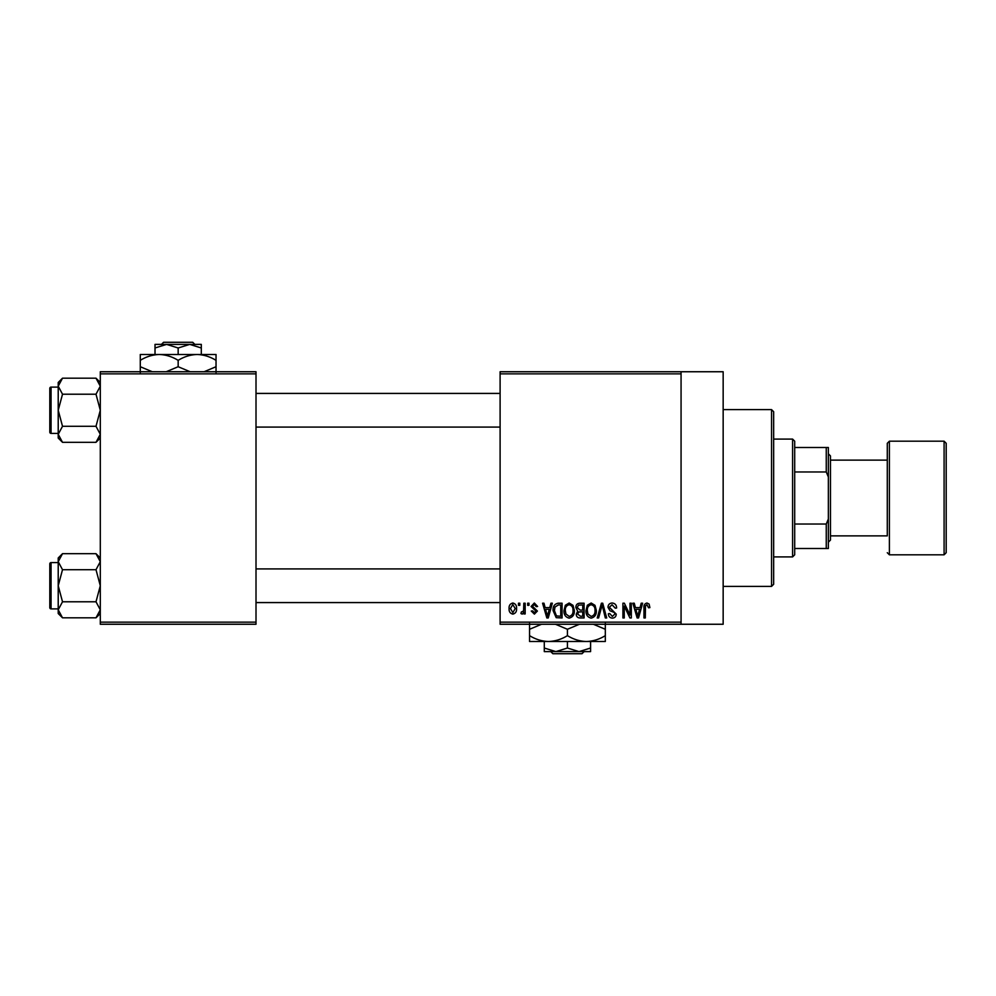 <?xml version="1.0" encoding="UTF-8"?>
<svg xmlns="http://www.w3.org/2000/svg" width="996" height="996" viewBox="0 0 996 996"><rect width="100%" height="100%" fill="white"/><g stroke="black" fill="none" stroke-linecap="round" stroke-linejoin="round"><path stroke-width="1.49" d="M681.065 371.745L681.065 373.849L500.104 373.849L500.104 371.745L723.158 371.745L723.158 624.255L500.104 624.255L500.104 622.151L681.065 622.151L681.065 624.255M518.468 603.215L519.812 603.215L519.812 605.319L518.468 605.319L518.468 603.215M527.656 603.215L528.988 603.215L528.988 605.319L527.656 605.319L527.656 603.215M550.925 603.215L552.332 603.215L548.248 617.943L546.841 617.943L542.571 603.215L543.978 603.215L545.136 607.61L549.767 607.61L550.925 603.215M572.999 605.331L574.331 610.386C574.617 614.557 572.887 617.147 569.152 618.13C565.479 617.171 563.761 614.644 563.997 610.56L565.33 605.269L569.164 603.016L572.999 605.331M594.998 605.331L596.33 610.386C596.616 614.557 594.886 617.147 591.151 618.13C587.478 617.171 585.76 614.644 585.997 610.56L587.329 605.269L591.163 603.016L594.998 605.331M612.167 603.016C615.067 603.339 616.536 604.995 616.599 607.996L615.267 608.183L612.042 604.746L609.328 607.261L616.225 614.096C616.126 616.586 614.856 617.931 612.403 618.13C609.801 617.881 608.469 616.412 608.382 613.735L609.714 613.536L612.366 616.412L614.881 614.046L614.457 612.54L610.025 610.797L607.996 607.286C608.145 604.622 609.527 603.203 612.167 603.016M641.212 603.215L642.619 603.215L638.548 617.943L637.141 617.943L632.858 603.215L634.265 603.215L635.423 607.61L640.055 607.61L641.212 603.215M500.104 373.849L500.104 622.151M681.065 373.849L681.065 622.151M649.093 604.062L649.89 607.61L648.545 607.797L646.927 604.746L645.483 605.854L645.296 617.943L643.951 617.943L643.951 607.946C643.628 605.257 644.636 603.613 646.989 603.016L649.093 604.062M629.995 603.215L631.327 603.215L631.327 617.943L629.908 617.943L624.255 606.128L624.255 617.943L622.911 617.943L622.911 603.215L624.355 603.215L629.995 615.005L629.995 603.215M601.422 603.215L602.729 603.215L606.701 617.943L605.319 617.943L602.157 604.933L598.621 617.943L597.214 617.943L601.422 603.215M579.933 603.215L584.079 603.215L584.079 617.943L579.921 617.943C577.58 617.844 576.36 616.611 576.236 614.233L577.68 611.146L575.862 607.535C575.887 604.771 577.244 603.327 579.933 603.215M558.158 603.215L562.08 603.215L562.08 617.943L556.216 617.669L553.091 610.66C552.743 606.464 554.436 603.987 558.158 603.215M534.329 603.016L537.603 606.464L536.259 606.651L534.242 604.547L532.437 606.215L537.404 611.058L534.391 614.121L531.279 611.058L532.623 610.859L534.342 612.59L536.072 611.283L531.092 606.477L534.329 603.016M523.821 603.215L525.166 603.215L525.166 613.922L523.821 613.922L523.821 612.216L522.228 614.121L520.958 613.536L521.344 612.005L523.572 610.959L523.821 603.215M512.828 603.016C515.53 603.701 516.775 605.556 516.551 608.568C516.787 611.594 515.542 613.436 512.828 614.121C510.151 613.449 508.906 611.644 509.093 608.681C508.832 605.605 510.077 603.725 512.828 603.016M256.009 624.255L100.297 624.255L100.297 622.151L256.009 622.151L256.009 624.255M256.009 373.849L100.297 373.849L100.297 371.745L256.009 371.745L256.009 622.151M100.297 373.849L100.297 622.151M638.361 613.623L639.606 609.328L635.884 609.328L637.739 616.412L638.361 613.623M591.138 616.412C594.014 615.615 595.297 613.598 594.986 610.361C595.172 607.336 593.89 605.456 591.163 604.746C588.362 605.506 587.092 607.46 587.329 610.61L587.901 613.934L591.138 616.412M582.747 616.225L582.747 611.818L578.825 611.955L577.58 613.997L580.407 616.225L582.747 616.225M582.747 610.1L582.747 604.933L578.514 605.12L577.194 607.523L580.095 610.1L582.747 610.1M569.139 616.412C572.015 615.615 573.298 613.598 572.986 610.361C573.173 607.336 571.903 605.456 569.164 604.746C566.375 605.506 565.093 607.46 565.33 610.61L565.902 613.934L569.139 616.412M560.748 616.225L560.748 604.933L558.333 604.933L554.971 607.074L554.436 610.673L556.465 615.926L560.748 616.225M548.061 613.623L549.319 609.328L545.584 609.328L547.451 616.412L548.061 613.623M512.865 612.59L515.218 608.568L512.791 604.547L510.438 608.568L512.865 612.59M771.551 409.617L773.655 411.722L773.655 584.279L771.551 586.383L771.551 409.617L723.158 409.617M100.297 438.028L96.002 442.324L62.511 442.324L58.216 434.306L62.511 426.288L58.216 410.252L62.511 394.217L58.216 386.199L62.511 378.181L58.216 382.476L58.216 438.028L62.511 442.324M49.8 391.316L49.8 388.365A1.257 1.257 0 0 1 51.057 387.108L51.057 433.397A1.257 1.257 0 0 1 49.8 432.14L49.8 388.365A1.257 1.257 0 0 1 51.057 387.108L58.216 387.108M51.057 433.397L58.216 433.397M100.297 382.476L96.002 378.181L62.511 378.181M96.002 378.181L100.297 386.199L96.002 394.217L62.511 394.217M96.002 394.217L100.297 410.252L96.002 426.288L62.511 426.288M96.002 426.288L100.297 434.306L96.002 442.324M792.592 556.913L792.592 439.087L794.696 441.191L794.696 554.809L792.592 556.913L773.655 556.913M792.592 439.087L773.655 439.087M828.361 548.497L826.257 548.497L826.257 524.033L828.361 519.041L828.361 548.497M794.696 548.497L826.257 548.497M794.696 447.503L828.361 447.503L828.361 519.041M794.696 524.033L826.257 524.033M828.361 476.96L826.257 471.967L826.257 447.503M794.696 471.967L826.257 471.967M946.2 443.295L946.2 552.705L944.096 554.809L944.096 441.191L946.2 443.295M830.465 535.873L887.287 535.873L887.287 443.295L887.287 460.127L830.465 460.127M828.361 453.815L830.465 455.919L830.465 540.081L828.361 542.185M887.287 535.873L887.287 498M49.8 432.14L49.8 429.189M100.297 613.524L96.002 617.819L62.511 617.819L58.216 609.801L62.511 601.783L58.216 585.748L62.511 569.712L58.216 561.694L62.511 553.676L58.216 557.972L58.216 613.524L62.511 617.819M49.8 566.811L49.8 563.861A1.257 1.257 0 0 1 51.057 562.603L51.057 608.892A1.257 1.257 0 0 1 49.8 607.635L49.8 563.861A1.257 1.257 0 0 1 51.057 562.603L58.216 562.603M51.057 608.892L58.216 608.892M100.297 557.972L96.002 553.676L62.511 553.676M96.002 553.676L100.297 561.694L96.002 569.712L62.511 569.712M96.002 569.712L100.297 585.748L96.002 601.783L62.511 601.783M96.002 601.783L100.297 609.801L96.002 617.819M49.8 607.635L49.8 604.684M163.581 342.288L161.452 344.392L163.581 342.288L192.738 342.288L194.855 344.392L192.738 342.288M155.015 347.978L166.581 344.392L155.015 344.392L155.015 354.489M178.16 347.978L189.726 344.392L166.581 344.392L178.16 347.978L178.16 354.489M201.304 347.978L201.304 344.392L189.726 344.392L201.304 347.978L201.304 354.489M152.276 371.745L140.287 366.727L140.287 354.489L216.032 354.489L216.032 366.727L204.056 371.745M140.287 366.727L140.287 372.591M140.287 360.353C146.175 356.693 152.488 354.738 159.223 354.489C165.871 354.713 172.184 356.668 178.16 360.353L178.16 366.727L166.17 371.745M178.16 360.353C184.048 356.693 190.361 354.738 197.096 354.489C203.744 354.713 210.056 356.668 216.032 360.353M190.149 371.745L178.16 366.727M216.032 372.591L216.032 366.727M550.738 651.608L552.867 653.712L550.738 651.608L555.868 651.608L544.289 648.023L544.289 641.511M582.013 653.712L584.142 651.608L582.013 653.712L552.867 653.712M567.434 648.023L555.868 651.608L590.591 651.608L590.591 648.023L579.012 651.608L567.434 648.023L567.434 641.511M590.591 648.023L590.591 641.511M544.289 648.023L544.289 651.608L555.868 651.608M555.457 624.255L567.434 629.273L567.434 635.647C573.41 639.332 579.722 641.287 586.383 641.511C593.106 641.262 599.418 639.308 605.319 635.647L605.319 641.511L529.561 641.511L529.561 629.273L541.55 624.255M567.434 629.273L579.423 624.255M605.319 635.647L605.319 623.409M593.33 624.255L605.319 629.273M567.434 635.647C561.545 639.308 555.233 641.262 548.497 641.511C541.849 641.287 535.537 639.332 529.561 635.647M529.561 623.409L529.561 629.273M887.287 443.295L889.391 441.191L889.391 554.809L944.096 554.809M771.551 586.383L723.158 586.383M500.104 393.42L256.009 393.42M500.104 427.085L256.009 427.085M256.009 602.58L500.104 602.58M256.009 568.915L500.104 568.915M889.391 441.191L944.096 441.191M889.391 554.809L887.287 552.705"/></g></svg>

